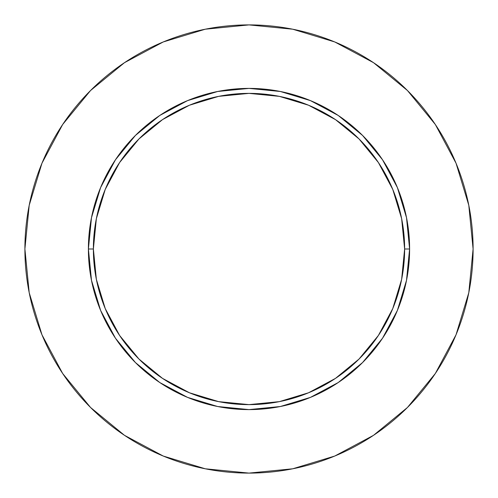 <?xml version="1.0" encoding="UTF-8"?>
<svg xmlns="http://www.w3.org/2000/svg" width="498" height="498" viewBox="0 0 498 498"><rect width="100%" height="100%" fill="white"/><g stroke="black" fill="none" stroke-linecap="round" stroke-linejoin="round"><path stroke-width="0.75" d="M404.625 249L409.605 249A160.605 160.605 0 0 1 249 409.605A160.605 160.605 0 0 1 88.395 249L93.375 249A155.625 155.625 0 0 1 249 93.375A155.625 155.625 0 0 1 404.625 249A155.625 155.625 0 0 1 249 404.625A155.625 155.625 0 0 1 93.375 249L96.363 279.359L105.221 308.555L119.601 335.459L138.954 359.046L162.541 378.399L189.445 392.779L218.641 401.637L249 404.625L279.359 401.637L308.555 392.779L335.459 378.399L359.046 359.046L378.399 335.459L392.779 308.555L401.637 279.359L404.625 249L401.637 218.641L392.779 189.445L378.399 162.541L359.046 138.954L335.459 119.601L308.555 105.221L279.359 96.363L249 93.375L218.641 96.363L189.445 105.221L162.541 119.601L138.954 138.954L119.601 162.541L105.221 189.445L96.363 218.641L93.375 249L88.395 249L91.483 217.67L100.621 187.541L115.461 159.771L135.437 135.437L159.771 115.461L187.541 100.621L217.67 91.483L249 88.395L280.33 91.483L310.459 100.621L338.229 115.461L362.563 135.437L382.539 159.771L397.379 187.541L406.517 217.67L409.605 249L406.517 280.33L397.379 310.459L382.539 338.229L362.563 362.563L338.229 382.539L310.459 397.379L280.33 406.517L249 409.605L217.67 406.517L187.541 397.379L159.771 382.539L135.437 362.563L115.461 338.229L100.621 310.459L91.483 280.33L88.395 249A160.605 160.605 0 0 1 249 88.395A160.605 160.605 0 0 1 409.605 249L404.625 249M24.9 249A224.1 224.1 0 0 1 249 24.9A224.1 224.1 0 0 1 473.1 249A224.1 224.1 0 0 1 249 473.1A224.1 224.1 0 0 1 24.9 249L29.208 292.718L41.957 334.762L62.667 373.506L90.536 407.464L124.494 435.333L163.238 456.044L205.282 468.792L249 473.1L292.718 468.792L334.762 456.044L373.506 435.333L407.464 407.464L435.333 373.506L456.044 334.762L468.792 292.718L473.1 249L468.792 205.282L456.044 163.238L435.333 124.494L407.464 90.536L373.506 62.667L334.762 41.957L292.718 29.208L249 24.9L205.282 29.208L163.238 41.957L124.494 62.667L90.536 90.536L62.667 124.494L41.957 163.238L29.208 205.282L24.9 249M435.333 124.494L407.464 90.536L373.562 62.711M124.494 62.667L90.536 90.536L62.711 124.438M62.667 373.506L90.536 407.464L124.438 435.289M373.506 435.333L407.464 407.464L435.289 373.562"/></g></svg>
